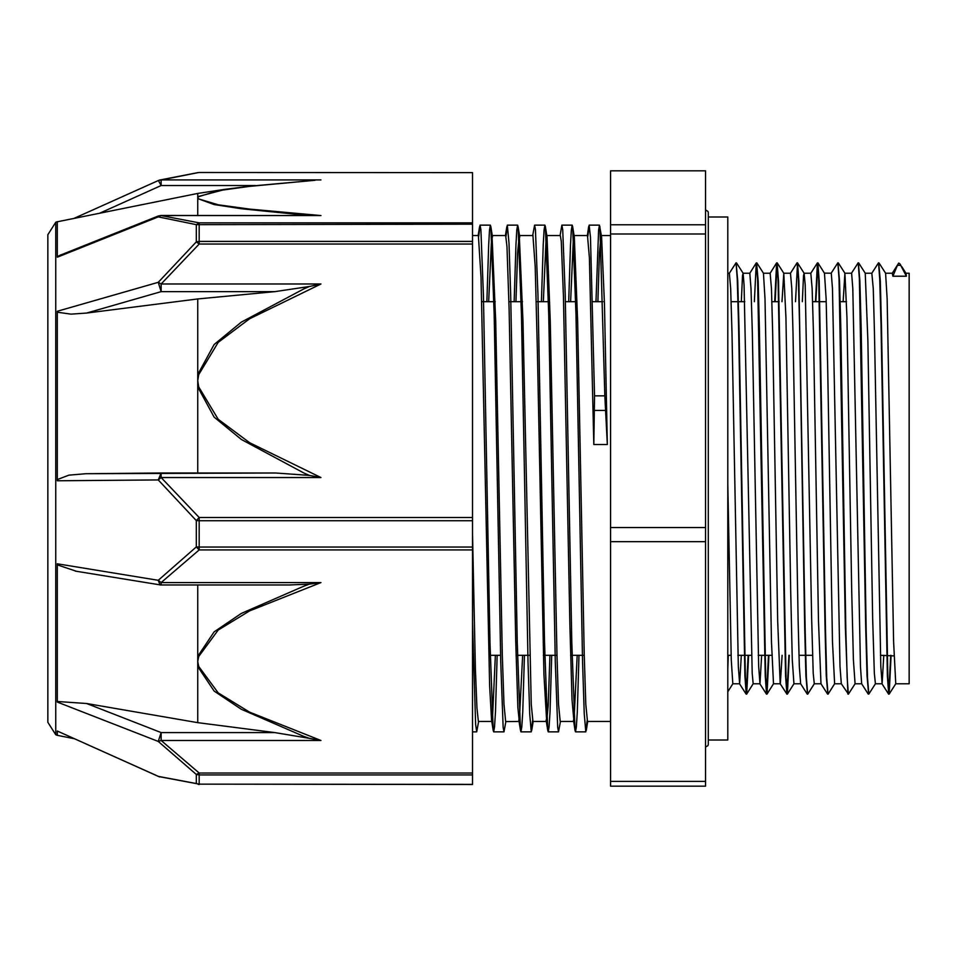 <?xml version="1.0" encoding="UTF-8"?>
<svg xmlns="http://www.w3.org/2000/svg" width="957" height="957" viewBox="0 0 957 957"><rect width="100%" height="100%" fill="white"/><g stroke="black" fill="none" stroke-linecap="round" stroke-linejoin="round"><path stroke-width="1.44" d="M901.841 266.788L905.956 273.247L906.435 276.25L899.891 263.845L898.707 263.091L897.403 265.292M891.087 655.413L889.185 694.1L887.845 677.975L881.529 328.706L880.273 280.975L878.729 263.247M858.644 262.9L865.236 273.235L867.867 340.68L872.688 618.832L874.291 673.273L875.368 683.836L868.836 694.088L867.485 677.999L866.229 631.871L861.168 328.634L859.912 280.939L858.369 263.271M843.069 301.718L844.875 273.235L846.969 317.497L851.79 592.239L853.393 659.911L855.032 683.836L848.392 694.184L847.136 677.999L845.868 631.919L840.82 328.825L839.552 281.083L838.009 263.271M848.189 693.753L841.323 683.788L840.067 666.503L832.482 288.571L831.226 273.164L824.444 273.152L826.07 298.716L827.685 367.608L832.506 641.597L834.648 683.836L828.032 694.16L826.776 677.975L825.508 631.883L819.192 280.975L817.852 262.816L815.878 301.718M802.349 301.718L803.569 275.676L804.155 273.235L805.184 284.839L811.608 618.832L813.211 673.273L814.299 683.836L807.672 694.148L806.416 677.999L805.148 631.871L798.832 280.939L797.492 262.84L795.518 301.718M789.298 655.282L787.396 694.124L786.056 677.999L778.484 281.083L777.144 262.852L775.158 301.718M768.938 655.282L767.036 694.1L765.696 677.975L759.38 328.706L758.123 280.975L756.58 263.247M748.577 655.282L746.675 694.088L745.336 677.999L739.019 328.634L737.763 280.939L736.22 263.271M728.217 655.282L727.822 669.027M890.68 655.366L888.706 694.16L887.366 675.917L881.05 325.081L879.782 279.001L878.526 262.816L871.887 273.164L873.203 288.547L874.471 332.39L880.775 666.371L882.127 683.824L883.849 655.282M868.549 693.729L867.006 676.049L865.75 628.354L859.434 279.001L858.166 262.84L851.551 273.164M847.914 694.124L845.39 628.33L839.074 279.025L837.806 262.852L831.19 273.164M827.829 693.729L826.286 675.917L825.03 628.163L818.713 279.001L817.374 262.876L815.472 301.718M807.481 693.729L805.938 676.049L804.67 628.354L799.621 325.117L798.353 279.001L797.085 262.84L790.47 273.164L791.774 288.547L793.03 332.426L798.078 621.045L799.346 666.503L800.686 683.824L793.903 683.836L787.396 694.124M788.891 655.282L786.917 694.184L785.577 676.049L777.993 279.025L776.653 262.912L774.751 301.718M768.531 655.282L766.557 694.16L765.205 675.917L757.633 279.001L756.293 262.876L754.403 301.718M748.171 655.282L746.197 694.148L744.857 676.049L738.541 325.129L737.273 279.001L736.017 262.84L729.39 273.164L730.693 288.547L731.961 332.426L738.266 666.503L739.617 683.824L741.34 655.282M727.822 484.051L731.244 659.911L732.871 683.836L727.822 691.767M741.28 301.718L742.5 275.676L743.087 273.235L744.103 284.839L752.142 673.273L753.183 683.824L759.93 683.836M756.855 262.876L763.447 273.212L765.002 298.716L771.426 641.597L773.543 683.824L767.036 694.1M781.989 301.718L783.807 273.235L785.888 317.497L790.709 592.239L792.324 659.911L793.903 683.848M879.005 262.876L885.596 273.212L887.151 298.716L893.575 641.597L895.692 683.824L909.15 683.836L909.15 273.164L905.896 273.164M596.02 301.718L598.615 230.206L599.489 225.158L601.606 237.025L604.465 304.218L607.324 444.467L604.86 395.887L594.56 395.875L593.759 444.467L589.416 257.744L587.502 235.506M472.531 622.6L475.677 724.497L476.718 731.806L478.596 721.494M486.898 301.718L488.632 245.076L489.494 230.218L490.367 225.17L490.833 226.618L494.123 314.398L500.702 662.376L503.179 727.284L504.004 731.842L505.882 721.494M514.172 301.718L515.907 245.112L516.78 230.182L517.641 225.194L518.108 226.677L521.409 314.482L527.989 662.411L529.64 713.85L531.279 731.818L532.571 720.717M541.459 301.718L543.193 245.088L544.055 230.218L544.928 225.146L545.382 226.606L548.684 314.291L555.263 662.352L557.74 727.296L558.565 731.818L560.443 721.494M568.733 301.718L570.468 245.1L571.341 230.194L572.202 225.194L572.669 226.665L575.97 314.566L582.55 662.423L584.201 713.85L585.84 731.842L587.131 720.717M599.943 226.642L604.86 395.875M478.775 236.259L480.055 225.17L480.881 229.704L483.357 294.648L489.948 642.673L493.238 730.394L493.704 731.842L494.566 726.782L495.439 711.924L497.162 655.282M506.05 236.283L507.342 225.194L508.992 243.162L510.631 294.6L517.223 642.578L520.512 730.335L520.979 731.818L521.852 726.818L522.713 711.888L524.448 655.282M532.738 235.506L534.616 225.146L535.442 229.728L537.918 294.6L544.497 642.494L547.787 730.358L548.265 731.818L549.127 726.782L550 711.924L551.722 655.282M560.024 235.506L561.903 225.194L562.728 229.692L565.192 294.624L571.784 642.685L575.073 730.358L575.54 731.842L576.413 726.794L577.274 711.9L579.009 655.282M587.897 236.283L589.177 225.158L590.529 237.228L594.56 395.875M472.531 533.516L475.438 668.787L476.897 707.953L478.356 721.482M488.716 301.718L491.647 236.283M491.994 235.494L495.774 321.719L502.353 655.067L503.992 704.268L505.643 721.518L519.34 721.494L517.857 707.45L515.691 640.46L509.184 309.53L507.019 246.511L505.703 235.518M515.99 301.718L517.641 252.672L519.28 235.518L523.06 321.815L531.279 704.304L532.917 721.494L546.626 721.494L543.887 674.589L537.379 349.532L535.214 266.644L532.929 235.506M543.277 301.718L546.208 236.271M545.382 226.606L547.045 237.001L550.335 321.612L556.914 655.043L558.553 704.256L560.204 721.494L573.901 721.494L572.071 700.153L569.905 625.364L563.398 296.024L561.233 241.439L560.264 235.518M570.551 301.718L573.494 236.283M572.669 226.665L574.332 237.061L577.621 321.887L584.189 655.114L585.84 704.304L587.526 721.494M597.838 301.718L599.477 252.672L601.116 235.494M577.191 655.282L573.901 721.506M549.904 655.282L548.217 705.345L546.626 721.494M522.63 655.282L519.34 721.494M495.343 655.282L492.412 720.717M493.238 730.394L491.575 719.999L489.673 685.511L481 276.908L478.404 235.506M607.324 444.467L593.759 444.467M900.908 265.316L897.379 265.316L892.869 276.25L892.295 273.188L898.527 263.366M906.435 276.25L892.869 276.25M868.274 694.088L861.683 683.765L860.427 666.503L852.843 288.547L851.586 273.176L844.828 273.164M827.554 694.1L820.962 683.765L818.438 620.866L813.39 332.39L812.134 288.547L810.83 273.164L817.374 262.876M782.06 655.282L780.326 683.848M786.833 694.124L780.254 683.788L777.73 621.021L772.67 332.426L771.414 288.571L770.146 273.176L776.653 262.912M761.7 655.282L759.966 683.824L758.626 666.371L752.31 332.39L751.054 288.547L749.75 273.164L756.293 262.876M610.554 781.331L610.554 786.235L705.56 786.235L705.56 781.331L610.554 781.331L610.554 541.698L705.56 541.698L705.56 781.331M705.56 233.963L705.56 527.594L610.554 527.594L610.554 233.963L705.56 233.963L705.56 224.763L610.554 224.763L610.554 170.765L705.56 170.765L705.56 224.763M610.554 527.594L610.554 541.698M705.56 527.594L705.56 541.698M610.554 224.763L610.554 233.963M472.531 549.94L472.531 547.033L199.164 547.033L199.164 549.94L472.531 549.94L472.531 773.077L199.164 773.077L196.352 774.428L196.352 783.58L158.3 776.414L57.276 730.992L57.276 735.371L74.108 738.66M320.978 582.562L309.362 584.153L303.907 586.115L241.272 613.437L214.165 631.799L197.692 656.382L198.697 656.55L218.184 630.113L249.574 610.913L320.978 582.562L161.111 582.562L161.111 584.99L160.022 584.906L158.3 580.289L196.352 546.902L199.164 547.033L199.164 520.716L196.352 520.632L196.352 546.902L199.164 549.94L161.111 582.562L158.3 580.289L57.276 563.817L57.276 702.067L158.3 741.46L196.352 774.428L199.164 774.991L472.531 774.991L472.531 773.077M320.978 477.519L249.645 442.768L218.136 419.274L198.697 386.855L197.692 387.035L214.153 417.144L241.343 439.562L303.907 472.973L309.35 475.39L320.978 477.519L161.111 477.519L199.164 517.486L199.164 520.716L472.531 520.716L472.531 517.486L199.164 517.486L196.352 520.632L158.3 479.876L161.111 477.519L161.111 473.057L158.3 479.876L57.276 480.737L57.276 311.324L158.3 282.363L161.111 291.634L161.111 284.038L158.3 282.363L196.352 241.822L199.164 244.071L472.531 244.071L472.531 517.486M198.697 666.479L197.692 666.551L214.165 691.05L241.26 709.293L303.907 736.352L309.362 738.29L320.978 740.455L249.574 712.104L218.184 692.916L198.697 666.479L197.692 661.514L197.692 584.99M57.276 735.371L55.805 734.701L55.805 222.299L57.276 221.629L57.276 257.17L158.3 216.904L196.352 224.704L196.352 241.822L199.164 241.379L199.164 244.071L161.111 284.038L320.978 284.038L309.362 286.49L303.907 288.882L241.272 322.138L214.165 344.52L197.692 374.582L198.697 374.701L218.184 342.307L249.574 318.777L320.978 284.038M198.697 386.855L197.692 380.778L197.692 473.057M472.531 784.381L199.164 784.154L472.531 784.477M320.978 740.455L161.111 740.455L161.111 732.595L158.3 741.46L161.111 740.455L199.164 773.077L199.164 784.154L158.419 776.486M159.723 776.988L57.276 730.992M472.531 172.619L199.164 172.523L472.531 172.619L472.531 222.909L199.164 222.909L196.352 224.704L472.531 224.213L472.531 222.909M197.896 172.643L159.723 180.012M198.075 172.607L158.419 180.514M161.111 215.457L158.599 215.935L158.3 216.904L161.111 215.457L320.978 215.564L249.645 209.164L218.136 204.846L198.697 198.889L197.692 197.764L198.697 196.652L218.184 190.694L249.574 186.364L315.128 180.299M472.531 244.071L472.531 241.379L199.164 241.379L199.164 222.909L161.111 215.564L320.978 215.564M198.697 198.889L214.153 204.583L241.343 208.793L307.795 215.457M57.276 256.691L60.937 254.861M197.692 215.457L197.692 196.699L198.697 196.652M159.616 180.036L158.324 180.478L161.111 185.586L161.111 179.976L320.978 179.976M315.116 180.299L249.406 186.244L225.744 189.271L197.692 196.699L197.692 193.481L225.505 189.307M309.362 475.366L275.616 473.057L86.022 473.679L161.003 473.057M57.276 479.613L68.856 475.127L86.022 473.679M86.585 313.011L161.111 291.634L274.791 291.634L197.692 298.931L86.585 313.011L71.057 314.183L57.276 312.257M274.791 291.634L309.362 286.502M197.692 298.931L197.692 380.778L198.697 374.701M160.178 473.404L161.111 473.404M472.531 224.213L472.531 241.379M57.276 701.421L86.585 703.527L197.692 722.679L197.692 661.514L198.697 656.55M309.362 738.29L274.791 732.595L197.692 722.679M76.548 571.305L57.276 564.845M289.373 584.99L309.362 584.153M472.531 520.716L472.531 547.033M472.531 774.991L472.531 784.154M55.805 222.299L47.85 234.656L47.85 722.344L55.805 734.701M708.276 217.024L727.822 217.024L727.822 739.976L708.276 739.976M594.453 410.445L605.47 410.445M99.743 213.184L161.111 185.586L255.375 185.586M274.791 732.595L161.111 732.595L86.585 703.527M743.087 273.235L736.495 262.9M753.219 683.836L746.675 694.088M783.807 273.235L777.216 262.912M804.155 273.235L797.576 262.9M824.515 273.212L817.936 262.876M844.875 273.235L838.296 262.912M895.728 683.836L889.185 694.1M472.531 731.83L476.718 731.83M493.704 731.83L503.944 731.83M520.979 731.83L531.279 731.83M548.265 731.83L558.565 731.83M575.54 731.83L585.84 731.83M480.055 225.17L490.367 225.17M507.342 225.17L517.641 225.17M534.676 225.17L544.928 225.17M561.903 225.17L572.202 225.17M589.177 225.17L599.489 225.17M492.484 237.001L490.833 226.618M519.771 237.061L518.108 226.677M533.169 721.494L531.757 730.347M587.73 721.494L586.306 730.394M479.601 226.642L478.189 235.506M506.875 226.653L505.463 235.506M520.512 730.347L518.861 719.939M547.799 730.37L546.136 719.975M575.073 730.37L573.422 719.975M588.722 226.594L587.299 235.506M888.622 694.1L882.043 683.765M807.194 694.088L800.614 683.765M766.473 694.1L759.882 683.765M746.125 694.088L739.534 683.765M885.56 273.164L892.295 273.164M875.332 683.836L882.127 683.836M865.188 273.164L871.947 273.164M854.972 683.836L861.731 683.836M834.624 683.836L841.359 683.836M814.263 683.836L821.01 683.836M804.107 273.164L810.866 273.164M783.759 273.164L790.506 273.164M773.543 683.836L780.278 683.836M763.411 273.164L770.146 273.164M743.003 273.164L749.786 273.164M732.823 683.836L739.617 683.836M727.822 273.164L729.437 273.164M880.392 655.282L893.982 655.952M472.531 655.282L473.248 655.282M490.235 655.282L500.535 655.282M516.062 655.282L529.64 655.282M543.337 655.282L556.914 655.282M570.623 655.282L584.201 655.282M727.822 655.282L731.1 655.282M737.883 655.282L751.46 655.282M758.243 655.282L771.809 655.282M798.963 655.282L812.529 655.282M481.706 301.718L495.283 301.718M508.992 301.718L522.558 301.718M536.267 301.718L548.385 301.718M565.372 301.718L575.671 301.718M592.646 301.718L602.946 301.718M731.16 301.718L744.737 301.718M771.88 301.718L779.118 301.718M812.601 301.718L826.166 301.718M839.779 301.718L846.526 301.718M587.478 721.494L610.554 721.494M574.08 235.506L587.55 235.506M601.355 235.506L610.554 235.506M478.356 721.494L491.814 721.494M472.531 235.506L478.428 235.506M492.245 235.506L505.703 235.506M519.28 235.506L532.989 235.506M546.806 235.506L560.264 235.506M705.56 747.094L708.001 745.575L708.276 744.379L708.276 212.621L708.001 211.425L705.56 209.906M198.171 784.405L199.164 784.477M199.164 172.523L198.171 172.595M60.303 255.112L158.551 215.971M74.108 218.34L158.336 180.478M275.616 473.057L161.111 473.057M159.903 584.871L75.208 571.09M161.111 584.99L290.94 584.99M57.276 221.725L197.692 193.481"/></g></svg>
